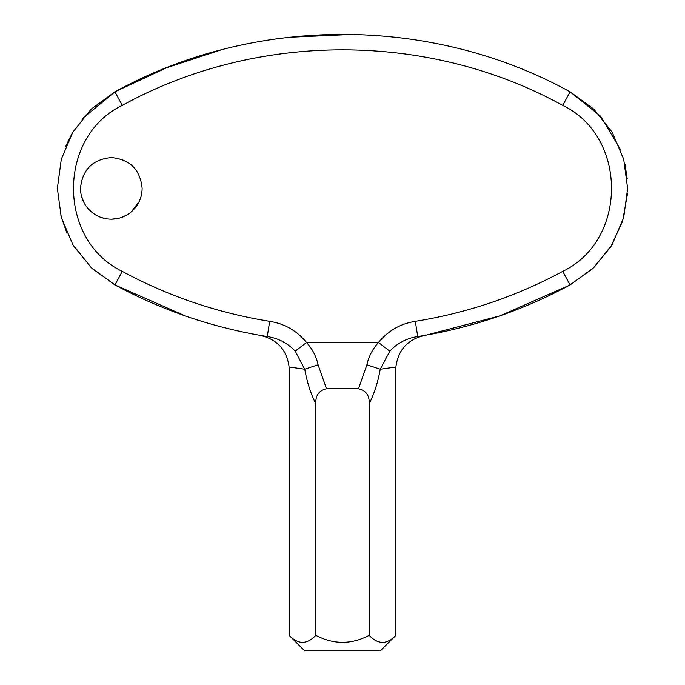 <?xml version="1.0" encoding="UTF-8"?>
<svg xmlns="http://www.w3.org/2000/svg" width="685" height="685" viewBox="0 0 685 685"><rect width="100%" height="100%" fill="white"/><g stroke="black" fill="none" stroke-linecap="round" stroke-linejoin="round"><path stroke-width="1.03" d="M131.22 211.913C138.31 205.671 141.949 197.819 142.137 188.375C140.314 169.649 130.039 159.374 111.312 157.55C92.586 159.374 82.311 169.649 80.487 188.375C80.599 196.526 83.416 203.599 88.956 209.593C95.095 215.852 102.544 219.054 111.312 219.2C118.805 219.123 125.441 216.691 131.22 211.913L139.209 201.484M141.033 196.544L141.829 192.733M80.487 188.375L80.642 191.44M81.387 195.747L83.844 202.366M88.956 209.593L94.042 213.908M101.183 217.487L106.586 218.832M111.312 219.2L118.137 218.438M121.784 217.368L127.127 214.833M306.409 650.75L329.031 650.75M342.5 650.75L304.525 650.75L289.104 635.329C298.078 644.662 306.983 644.662 315.802 635.337C333.604 644.662 351.396 644.662 369.198 635.337C373.59 640.055 378.24 642.436 383.146 642.479C387.667 641.973 391.914 639.593 395.887 635.337L380.475 650.75L342.5 650.75L370.294 650.75M426.019 335.153L500.059 315.819L570.066 284.934L592.885 268.503L610.78 246.814L622.579 221.289L627.511 193.598M627.212 178.768L625.02 164.563M620.67 149.895L600.625 116.27L570.066 91.816L593.835 109.146L612.15 132.162L623.692 159.22L627.631 188.375L623.692 217.53L612.15 244.588L593.835 267.604L570.066 284.934C522.201 310.725 471.426 327.935 417.739 336.549C406.762 338.184 397.454 343.057 389.808 351.165L380.261 369.232C377.897 382.41 374.207 393.884 369.198 403.671C369.575 395.476 366.013 390.501 358.52 388.737L366.912 364.78L380.261 369.232L395.887 366.989C398.199 349.384 408.269 338.767 426.096 335.145M353.212 34.37L288.539 37.298M220.895 49.954L166.669 67.721L114.934 91.816L82.277 118.753M72.019 133.584L65.76 146.282M60.837 215.758L67.002 233.337M73.963 246.403L91.936 268.34L114.934 284.934L185.498 316.016M122.264 105.379C57.24 136.589 57.24 240.161 122.264 271.371C168.587 296.34 217.727 312.994 269.684 321.325L267.261 336.549C213.574 327.935 162.799 310.733 114.934 284.934L91.165 267.604L72.85 244.588L61.307 217.53L57.369 188.375L61.307 159.22L72.85 132.162L91.165 109.146L114.934 91.816C253.912 15.284 431.088 15.284 570.066 91.816L562.736 105.379C428.236 31.313 256.772 31.313 122.264 105.379L114.934 91.816M258.896 335.136C276.723 338.767 286.792 349.384 289.104 366.989L304.739 369.232L318.088 364.78L326.488 388.737C319.005 390.476 315.451 395.45 315.802 403.671C310.793 393.892 307.103 382.418 304.739 369.232L295.192 351.165C287.589 343.074 278.281 338.202 267.261 336.549M295.192 351.165L306.52 342.5C312.428 348.999 316.282 356.423 318.088 364.78M269.684 321.325C284.72 323.748 296.999 330.812 306.52 342.5L378.48 342.5L389.808 351.165M366.912 364.78C368.676 356.5 372.529 349.076 378.48 342.5C388.078 330.769 400.357 323.714 415.315 321.325L417.739 336.549M326.488 388.737L358.52 388.737M315.802 403.671L315.802 635.337M369.198 403.671L369.198 635.337M289.104 366.989L289.104 635.329M395.887 366.989L395.887 635.337M122.264 271.371L114.934 284.934M415.315 321.325C467.273 312.994 516.413 296.34 562.736 271.371L570.066 284.934M562.736 271.371C627.76 240.161 627.76 136.589 562.736 105.379"/></g></svg>
